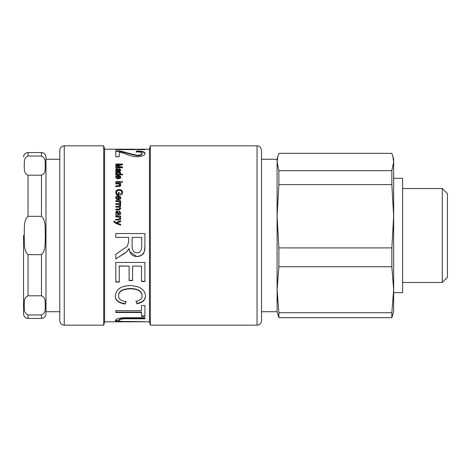 <?xml version="1.0" encoding="UTF-8"?>
<svg xmlns="http://www.w3.org/2000/svg" width="471" height="471" viewBox="0 0 471 471"><rect width="100%" height="100%" fill="white"/><g stroke="black" fill="none" stroke-linecap="round" stroke-linejoin="round"><path stroke-width="0.71" d="M393.65 292.662L402.617 292.662L402.617 178.338L393.65 178.338M277.837 156.46L277.083 159.28L277.083 162.006L277.837 156.46L278.885 153.34L391.848 153.34L392.891 156.46L393.65 162.006L391.848 170.673L278.885 170.673L277.083 162.006L277.083 216.236L278.885 184.585L391.848 184.585L393.65 216.236L391.848 247.893L278.885 247.893L277.083 216.236L277.083 311.72L278.885 317.66L391.848 317.66L393.65 311.72L393.65 289.73L391.848 312.72L278.885 312.72L277.083 289.73L278.885 266.745L391.848 266.745L393.65 289.73L393.65 203.649M442.293 282.476L447.45 277.319L447.45 193.681L442.293 188.524L442.293 282.476L402.617 282.476M278.885 317.66L278.885 312.72M278.885 266.745L278.885 247.893M278.885 184.585L278.885 170.673M391.848 317.66L391.848 312.72M391.848 266.745L391.848 247.893M391.848 184.585L391.848 170.673M393.65 216.236L393.65 159.28L392.891 156.46M41.483 156.036C46.358 158.209 44.769 162.542 45.363 165.609C44.769 168.677 46.358 173.016 41.483 175.188L28.036 175.188C23.161 173.016 24.745 168.677 24.151 165.609C24.745 162.542 23.161 158.209 28.036 156.036L41.483 156.036L41.483 152.557C44.209 152.822 45.699 154.317 45.97 157.043L45.97 313.957C45.699 316.683 44.209 318.178 41.483 318.443L41.483 314.964L28.036 314.964C23.161 312.791 24.745 308.458 24.151 305.391C24.745 302.323 23.161 297.984 28.036 295.812L41.483 295.812C46.358 297.984 44.769 302.323 45.363 305.391C44.769 308.458 46.358 312.791 41.483 314.964M23.55 235.5L23.55 313.957L23.55 235.5M28.036 254.652C23.161 250.307 24.745 241.635 24.151 235.5C24.745 229.365 23.161 220.693 28.036 216.348L41.483 216.348C46.358 220.693 44.769 229.365 45.363 235.5C44.769 241.635 46.358 250.307 41.483 254.652L28.036 254.652L28.036 295.812M113.811 221.788L113.905 221.187L114.689 221.105L114.612 221.641L115.784 222.659L120.658 220.764L120.658 221.635L116.708 222.989L120.658 224.414M115.784 222.659L120.658 220.84M113.905 221.264L114.689 221.182M116.708 223.007L120.658 224.355L120.658 225.191L115.672 223.331L113.811 221.717L113.905 221.187M114.612 221.57L115.784 222.589M115.789 219.274L118.751 219.274L120.052 218.279L118.451 216.925L115.789 216.925L115.789 216.118L120.658 216.118L120.658 216.843L119.97 216.96L120.764 218.45M115.789 216.218L120.658 216.218M119.97 216.86L120.764 218.361C120.711 219.551 120.052 220.098 118.786 220.01L115.789 220.01L115.789 219.186L118.751 219.186L120.052 218.191M120.087 197.873L118.692 199.286L120.087 197.873L118.692 196.619L118.692 199.098M115.672 198.108C115.731 196.76 116.567 196.071 118.186 196.036C119.811 196.066 120.67 196.743 120.764 198.067M116.355 197.908L117.356 199.074L117.25 199.839L115.672 197.908C115.731 196.56 116.567 195.865 118.186 195.83C119.811 195.859 120.67 196.537 120.764 197.873C120.965 198.998 120.046 199.663 118.015 199.869L118.015 196.578L116.355 197.908L117.356 199.262M118.421 192.704L119.216 192.704M116.478 192.498L117.173 194.423L118.421 194.423L118.421 192.48L119.216 192.48L119.216 194.97L116.726 194.97L115.672 192.533C115.778 190.655 116.926 189.672 119.128 189.583C121.288 189.601 122.454 190.567 122.631 192.48C122.631 193.793 121.965 194.594 120.635 194.882L120.417 194.176L121.865 192.48C121.771 191.073 120.876 190.372 119.181 190.366C117.385 190.437 116.478 191.149 116.478 192.498L117.173 194.211L118.421 194.211M120.417 194.393L121.865 192.48M115.672 192.757C115.778 190.89 116.926 189.913 119.128 189.825C121.288 189.842 122.454 190.802 122.631 192.704M115.789 186.74L115.789 186.057L118.751 186.057L120.052 185.238L118.451 183.925L115.789 183.925L115.789 183.272L120.658 183.272L120.658 183.861L119.97 184.143L120.764 185.374M115.789 183.543L120.658 183.543M119.97 183.878L120.764 185.115C120.711 186.104 120.052 186.557 118.786 186.487L115.789 186.487L115.789 185.798L118.751 185.798L120.052 184.973M121.577 181.888L122.513 181.888M122.513 182.259L121.577 182.259L121.577 181.612L122.513 181.612L122.513 182.259M115.789 181.888L120.658 181.888M120.658 182.259L115.789 182.259L115.789 181.612L120.658 181.612L120.658 182.259M120.087 173.334L118.15 174.582L116.355 173.363L118.15 174.264L120.087 173.334L118.221 172.445L116.355 173.363M115.789 175.118L115.789 174.57L116.408 174.241L115.672 173.304C115.766 172.41 116.62 171.933 118.221 171.868C119.858 171.909 120.706 172.38 120.764 173.275L120.105 174.529L122.513 174.529L122.513 175.118M115.672 173.622C115.766 172.739 116.62 172.262 118.221 172.198C119.858 172.239 120.706 172.704 120.764 173.599M120.105 174.211L122.513 174.211L122.513 174.8L115.789 174.8L115.789 174.252L116.408 174.252M141.73 237.408L132.115 237.396L132.115 245.668C131.986 250.337 133.605 252.697 136.967 252.739C139.887 252.892 141.477 250.843 141.73 246.592L141.73 237.408L132.115 237.408M144.927 246.38C145.162 252.956 142.507 256.342 136.967 256.524C132.498 256.483 129.878 253.828 129.107 248.558L129.025 248.558C128.171 250.478 126.405 252.268 123.726 253.922L115.789 258.832M115.789 233.557L144.927 233.557L144.927 246.433L144.361 251.732L141.583 255.323L136.967 256.636L129.866 251.732L129.025 248.623L126.74 251.732L115.789 258.95L115.789 254.252L127.294 246.357L128.654 241.876L128.654 237.408L115.789 237.408L115.789 233.545L144.927 233.545M128.654 237.408L115.789 237.396M119.251 281.829L115.789 281.829M129.107 266.109L119.251 265.95L119.251 282.07L115.789 282.07L115.789 262.465L144.927 262.465L144.927 281.505L141.494 281.505L141.494 266.109L132.569 266.109L132.569 280.557L129.107 280.557L129.107 266.109L119.251 266.109M132.569 280.322L129.107 280.322M141.494 266.109L132.569 266.109M144.927 281.269L141.494 281.269M126.016 301.293L125.033 303.677C118.515 302.635 115.265 299.992 115.283 295.759M142.13 296.071L142.13 295.759C141.806 291.066 137.956 288.652 130.597 288.523C122.542 288.87 118.539 291.202 118.586 295.511L118.586 295.823C118.574 299.026 121.053 300.963 126.016 301.634L125.033 304.03C118.515 302.983 115.265 300.327 115.283 296.071C116.166 289.106 121.265 285.614 130.573 285.597C140.181 286.209 145.133 289.712 145.433 296.112C145.374 300.162 142.542 302.706 136.937 303.742L136.031 301.358C140.087 300.569 142.124 298.808 142.13 296.071C141.806 291.355 137.956 288.935 130.597 288.8C122.542 289.147 118.539 291.49 118.586 295.823M145.433 295.794C145.374 299.827 142.542 302.358 136.937 303.383L136.031 301.016M125.033 303.677L125.033 304.03M136.937 303.383L136.937 303.742M144.927 315.941L141.494 315.941M141.494 312.497L115.789 312.497L115.789 310.672L141.494 310.672L141.494 305.526L144.927 305.526L144.927 316.365L141.494 316.365L141.494 312.096L115.789 312.096M144.927 318.372L128.147 318.372C122.707 318.213 119.587 318.749 118.769 319.974L118.769 320.415C118.969 321.304 122.095 321.658 128.147 321.469L144.927 321.722L128.065 321.722C123.025 321.575 115.583 322.129 115.283 320.474C116.643 318.431 120.906 317.513 128.065 317.713L144.927 317.713L144.927 318.802L128.147 318.802C122.707 318.649 119.587 319.185 118.769 320.415M120.017 321.193L115.318 320.239M145.092 149.607L115.789 149.607L135.318 149.195L104.609 149.195L104.609 321.805L149.442 321.805L150.343 325.167L257.042 325.167C259.768 324.902 261.258 323.406 261.529 320.686L261.529 150.314C259.886 144.803 258.285 146.399 257.042 145.833L257.042 325.167M137.738 149.283L145.092 149.413M136.649 149.23L137.738 149.23M136.219 152.274L136.643 151.45C142.195 151.497 145.009 152.304 145.092 153.87M115.789 151.315C118.674 151.12 122.448 151.774 127.111 153.275L137.043 155.707C140.217 155.577 141.912 154.953 142.13 153.846L142.13 153.422C142.13 152.398 140.164 151.874 136.219 151.839L136.643 151.014C142.195 151.056 145.009 151.868 145.092 153.446C144.621 155.442 141.912 156.531 136.967 156.708C133.858 156.808 129.401 155.618 123.59 153.146L119.251 151.992L119.251 156.743L115.789 156.743L115.789 150.873C118.674 150.679 122.448 151.338 127.111 152.845L137.043 155.289C140.217 155.159 141.912 154.535 142.13 153.422M136.643 151.45L136.643 151.014M115.789 166.463L115.789 165.992L121.512 164.879L121.512 164.497L115.789 164.497L115.789 164.02L122.513 164.02L122.513 164.773L116.761 165.88L116.761 166.257L122.513 167.429M115.789 164.868L115.789 164.391L122.513 164.391M115.789 168.153L115.789 167.635L121.418 167.635L121.418 167.27L115.789 166.098L115.789 165.627L121.512 164.514M116.761 165.892L122.513 167.075L122.513 167.8L115.789 167.8L115.789 167.282L121.418 167.282M116.319 169.654L118.227 170.997L117.096 169.03L116.319 169.654L118.227 170.661M119.163 169.419L119.269 168.906L120.764 170.308M115.672 169.872L117.079 168.818L118.598 170.037L118.88 170.997L120.087 170.231L119.163 169.071L119.269 168.559L120.764 169.966C120.67 170.967 120.064 171.385 118.933 171.209L115.789 171.385L115.789 170.808L116.39 170.696L115.672 169.531L117.079 168.471L118.598 169.69L118.88 170.661L120.087 169.89M115.789 171.721L116.39 170.696M119.269 168.906L119.269 168.559M118.88 170.997L118.88 170.661M118.598 170.037L118.598 169.69M120.087 177.202L118.692 178.503L120.087 177.202L118.692 176.178L118.692 178.209M115.672 177.532C115.731 176.437 116.567 175.871 118.186 175.848C119.811 175.866 120.67 176.419 120.764 177.502M116.355 177.231L117.356 178.185L117.25 178.821L115.672 177.231C115.731 176.13 116.567 175.565 118.186 175.536C119.811 175.553 120.67 176.113 120.764 177.202C120.965 178.12 120.046 178.674 118.015 178.845L118.015 176.142L116.355 177.231L117.356 178.485M119.746 203.101L119.922 202.371L118.345 201.506L115.789 201.506L115.789 200.752L120.658 200.752L120.658 201.441L119.922 201.635L120.764 202.577M115.789 200.934L120.658 200.934M119.922 201.458L120.764 202.406L120.499 203.195L119.746 202.93L119.922 202.371M120.764 205.868L119.981 204.355L120.764 205.715L119.911 207.016L120.764 208.582M115.789 203.808L120.658 203.808L120.658 204.496M115.789 206.504L118.951 206.504L120.052 205.709L118.315 204.414L115.789 204.414L115.789 203.643L120.658 203.643L120.658 204.337L119.981 204.355M115.789 209.23L118.863 209.23L120.052 208.406L118.615 207.134L115.789 207.134L115.789 206.351L118.951 206.351L120.052 205.556M119.911 207.016L120.764 208.441L119.134 209.883L115.789 209.883L115.789 209.095L118.863 209.095L120.052 208.264M116.319 212.586L118.227 214.181L117.096 211.644L116.319 212.586L118.227 214.07M119.163 211.832L119.269 211.061L120.764 213.163M115.672 212.515L117.079 210.926L118.598 212.757L118.88 214.181L120.087 213.045L119.163 211.709L119.269 210.931L120.764 213.051C120.67 214.523 120.064 215.129 118.933 214.876L115.789 215.135L115.789 214.293L116.39 214.122L115.672 212.397L117.079 210.796L118.598 212.639L118.88 214.07L120.087 212.927M115.789 214.399L116.39 214.122M138.992 149.195L149.442 149.195L149.442 321.805M59.776 251.526L59.776 320.686C60.094 323.907 62.313 324.772 62.284 324.707L64.256 325.167L64.256 145.833C61.536 146.098 60.041 147.594 59.776 150.314L59.776 251.526M64.256 145.833L103.708 145.833L103.708 325.167L64.256 325.167M59.776 249.918L59.776 312.167M149.442 149.195L150.343 145.833L150.343 325.167M28.036 156.036L28.036 152.557C25.31 152.822 23.815 154.317 23.55 157.043M23.55 313.957C23.815 316.683 25.31 318.178 28.036 318.443L28.036 314.964M28.036 216.348L28.036 175.188M41.483 254.652L41.483 295.812M41.483 175.188L41.483 216.348M118.15 174.582L118.15 174.264M118.221 172.198L118.221 171.868M128.147 318.372L128.147 318.802M137.043 155.707L137.043 155.289M127.111 153.275L127.111 152.845M117.832 166.463L117.832 166.104M117.933 170.997L117.933 170.661M118.716 170.537L118.716 170.196M117.079 168.818L117.079 168.471M118.186 175.848L118.186 175.536M442.293 188.524L402.617 188.524M277.083 159.28L261.529 159.28M277.083 311.72L261.529 311.72M28.036 318.443L41.483 318.443M28.036 152.557L41.483 152.557M45.97 311.72L59.776 311.72M45.97 159.28L59.776 159.28M150.343 145.833L257.042 145.833M104.609 149.195L103.708 145.833M104.609 321.805L103.708 325.167"/></g></svg>
